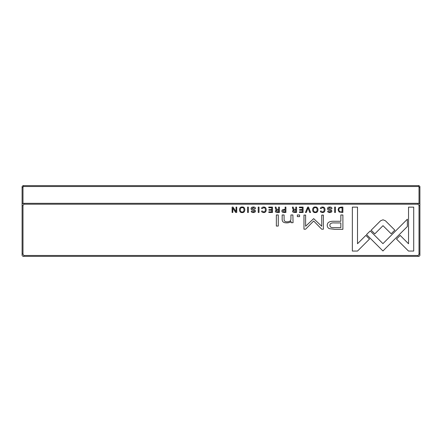 <?xml version="1.0" encoding="UTF-8"?>
<svg xmlns="http://www.w3.org/2000/svg" width="442" height="442" viewBox="0 0 442 442"><rect width="100%" height="100%" fill="white"/><g stroke="black" fill="none" stroke-linecap="round" stroke-linejoin="round"><path stroke-width="0.66" d="M308.533 207.11L307.66 207.11L305.439 212.469L306.3 212.469L308.063 207.944L309.715 212.469L310.604 212.469L308.533 207.11M322.527 207.022C321.146 207.071 320.422 207.585 320.362 208.558L321.24 208.558L322.527 207.641C323.588 207.668 324.13 208.381 324.152 209.784C324.108 211.232 323.566 211.967 322.527 211.983L321.218 211.061L320.373 211.061C320.439 212.022 321.13 212.519 322.456 212.552C324.113 212.514 324.964 211.585 325.003 209.762C324.981 207.955 324.152 207.044 322.527 207.022M253.31 207.657L254.68 208.679L255.526 208.607C255.537 207.536 254.785 207.005 253.283 207.022C251.813 207.066 251.067 207.607 251.039 208.652C251.067 209.514 251.719 210.027 252.995 210.193L254.62 211.083L253.294 211.961L252.039 211.143L251.238 211.226C251.271 212.072 251.929 212.514 253.216 212.552C254.686 212.497 255.437 211.989 255.459 211.038L254.819 209.961L251.863 208.585L253.31 207.657M263.747 207.022C262.366 207.071 261.642 207.585 261.576 208.558L262.46 208.558L263.747 207.641C264.802 207.668 265.344 208.381 265.371 209.784C265.327 211.232 264.78 211.967 263.747 211.983L262.432 211.061L261.592 211.061C261.653 212.022 262.349 212.519 263.67 212.552C265.333 212.514 266.178 211.585 266.222 209.762C266.195 207.955 265.371 207.044 263.747 207.022M242.161 207.022C238.592 206.513 238.581 213.05 242.161 212.552C245.752 213.044 245.73 206.524 242.161 207.022C238.592 206.513 238.581 213.05 242.161 212.552M248.36 207.11L247.57 207.11L247.57 212.469L248.36 212.469L248.36 207.11M408.496 251.056L413.712 251.056L413.712 207.143L408.535 207.143L408.535 243.774L400.165 235.409L396.507 239.067L408.496 251.056M329.726 207.657L331.097 208.679L331.948 208.607C331.953 207.536 331.207 207.005 329.704 207.022C328.235 207.066 327.483 207.607 327.461 208.652C327.489 209.514 328.141 210.027 329.412 210.193L331.036 211.083L329.71 211.961L328.456 211.143L327.655 211.226C327.688 212.072 328.351 212.514 329.638 212.552C331.108 212.497 331.854 211.989 331.881 211.038L331.235 209.961L328.284 208.585L329.726 207.657M329.34 228.663L334.572 229.321L342.893 229.321L342.893 214.961L340.843 214.961L340.843 221.282L334.5 221.282C329.566 221.039 327.146 222.425 327.24 225.431C327.268 226.917 327.964 227.995 329.34 228.663M272.51 212.469L272.51 207.11L268.758 207.11L268.758 207.751L271.719 207.751L271.719 209.574L268.946 209.574L268.946 210.21L271.719 210.21L271.719 211.84L268.824 211.84L268.824 212.469L272.51 212.469M236.763 212.469L236.763 207.11L236.028 207.11L236.028 211.657L233.072 207.11L232.1 207.11L232.1 212.469L232.818 212.469L232.818 208.099L235.63 212.469L236.763 212.469M23.868 204.204L22.984 205.453L22.984 254.227L23.868 255.476L418.132 255.476L419.016 254.227L419.016 205.453L418.132 204.204L23.868 204.204L23.868 203.32L419.016 203.32L419.016 187.148L418.574 186.524L23.426 186.524L22.984 187.148L22.984 203.32L23.868 203.32M259.006 207.11L258.216 207.11L258.216 212.469L259.006 212.469L259.006 207.11M275.322 211.072C275.322 212 275.974 212.464 277.294 212.469L279.388 212.469L279.388 207.11L278.598 207.11L278.598 209.53L276.394 208.989L276.04 207.11L275.189 207.11L275.559 209L276.41 209.806L275.322 211.072M339.108 212.005L342.882 212.469L342.882 207.11L340.997 207.11L338.81 207.746L338.08 209.718L339.108 212.005M370.23 230.939L366.517 234.547L382.938 250.979L407.364 226.508L407.364 219.188L382.943 243.653L370.23 230.939M315.29 207.022C311.721 206.513 311.709 213.05 315.29 212.552C318.881 213.044 318.859 206.524 315.29 207.022C311.721 206.513 311.709 213.05 315.29 212.552M299.582 216.641L299.582 214.961L297.339 214.961L297.339 216.641L299.582 216.641M278.272 226.055L278.272 214.961L276.349 214.961L276.349 226.055L278.272 226.055M303.101 212.469L303.101 207.11L299.35 207.11L299.35 207.751L302.306 207.751L302.306 209.574L299.538 209.574L299.538 210.21L302.306 210.21L302.306 211.84L299.411 211.84L299.411 212.469L303.101 212.469M293.052 222.696L292.891 214.961L290.93 214.961L290.93 219.226C290.808 220.889 289.532 221.757 287.107 221.834C285.046 221.845 284.04 221.006 284.084 219.304L284.084 214.961L282.162 214.961L282.162 219.536C282.151 221.757 283.648 222.867 286.643 222.867C288.598 222.895 290.057 222.392 291.013 221.354L291.129 222.696L293.052 222.696M313.671 218.635L305.61 226.254L305.61 215.083L303.969 215.083L303.969 229.205L305.604 229.205L313.665 221L321.726 229.205L323.378 229.205L323.378 215.083L321.737 215.083L321.737 226.276L313.671 218.635M352.34 251.056L357.512 251.056L369.501 239.067L365.843 235.409L357.517 243.73L357.517 207.143L352.34 207.143L352.34 251.056M281.885 210.994C281.885 211.983 282.532 212.475 283.825 212.469L285.897 212.469L285.897 207.11L285.101 207.11L285.101 209.464L284.212 209.464C282.659 209.431 281.885 209.939 281.885 210.994M385.418 220.773L383.015 219.796L380.579 220.773L371.158 230.205L374.816 233.868L382.999 225.674L391.164 233.785L394.822 230.127L385.418 220.773M335.423 207.11L334.633 207.11L334.633 212.469L335.423 212.469L335.423 207.11M292.521 211.072C292.516 212 293.173 212.464 294.494 212.469L296.588 212.469L296.588 207.11L295.792 207.11L295.792 209.53L293.593 208.989L293.239 207.11L292.389 207.11L292.759 209L293.61 209.806L292.521 211.072M419.9 204.204L419.9 255.476L419.016 256.36L22.984 256.36L22.1 255.476L22.1 186.524L22.984 185.64L419.016 185.64L419.9 186.524L419.9 204.204L419.016 203.32M418.132 204.204L418.132 203.32M23.868 255.476L23.868 256.36M418.132 256.36L418.132 255.476M22.984 254.227L22.1 253.857M22.984 203.32L22.1 204.204M22.1 205.823L22.984 205.453M419.9 253.857L419.016 254.227M419.016 205.453L419.9 205.823M277.432 210.188L276.173 210.994L277.432 211.79L278.598 211.79L278.598 210.188L277.432 210.188M340.815 207.751C339.544 207.751 338.909 208.409 338.909 209.718C338.937 211.132 339.616 211.856 340.959 211.878L342.086 211.878L342.086 207.751L340.815 207.751M315.295 211.961C312.853 212.37 312.831 207.226 315.295 207.641C312.831 207.226 312.853 212.37 315.295 211.961C317.743 212.375 317.759 207.254 315.295 207.641M334.754 222.939C331.472 222.646 329.848 223.431 329.881 225.293C329.837 227.155 331.461 227.939 334.754 227.647L340.843 227.647L340.843 222.939L334.754 222.939M242.172 211.961C239.724 212.37 239.702 207.226 242.172 207.641C239.702 207.226 239.724 212.37 242.172 211.961C244.619 212.375 244.63 207.254 242.172 207.641M283.957 210.127L282.725 210.983L283.957 211.851L285.101 211.851L285.101 210.127L283.957 210.127M294.632 210.188L293.372 210.994L294.632 211.79L295.792 211.79L295.792 210.188L294.632 210.188M418.574 186.524L418.574 185.64M23.426 185.64L23.426 186.524M419.016 187.148L419.9 187.513M22.1 187.513L22.984 187.148"/></g></svg>
